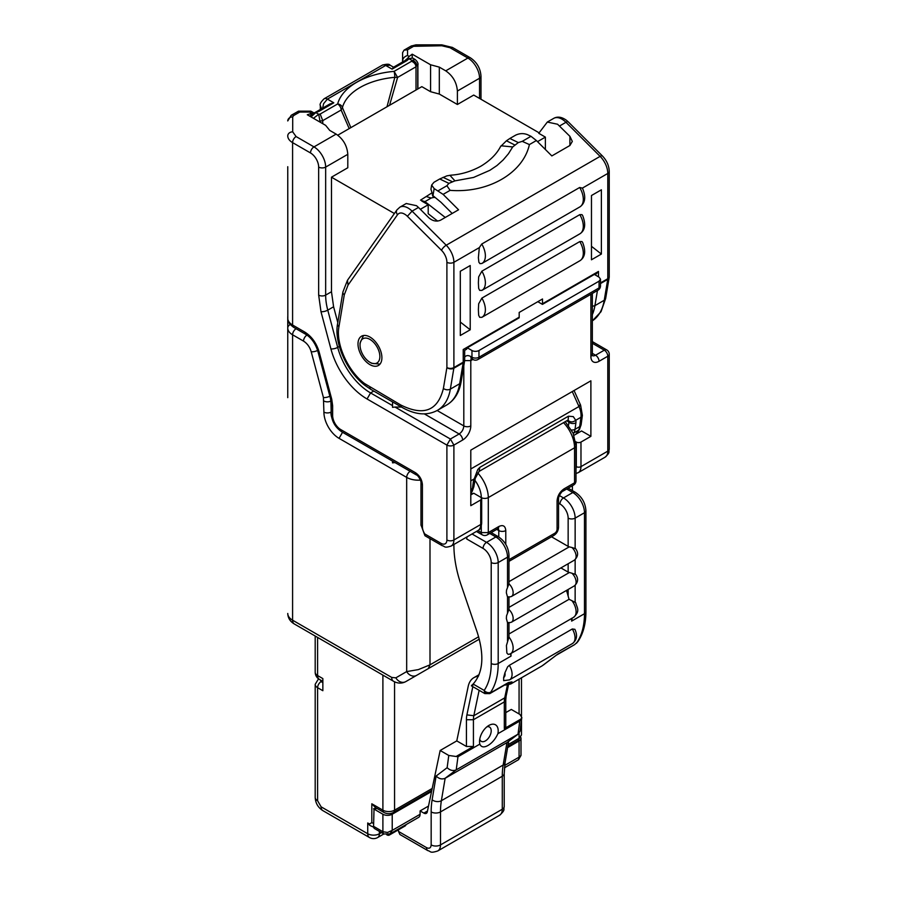 <?xml version="1.0" encoding="UTF-8"?>
<svg xmlns="http://www.w3.org/2000/svg" width="897" height="897" viewBox="0 0 897 897"><rect width="100%" height="100%" fill="white"/><g stroke="black" fill="none" stroke-linecap="round" stroke-linejoin="round"><path stroke-width="1.35" d="M545.376 149.496L545.376 137.118L537.516 141.648M437.635 221.077L428.205 213.721L428.205 204.763L420.345 209.304M399.67 406.027L401.183 406.902M467.259 347.789L471.968 350.514A4.945 2.859 180 0 0 478.964 350.514L599.05 281.187L600.497 279.169L599.05 277.151L594.341 274.426L542.45 304.375A4.945 2.859 -120 0 0 542.506 303.735L542.506 298.981L519.184 312.448L519.184 317.202A4.945 2.859 -120 0 1 519.139 317.841L467.259 347.789A4.945 2.859 60 0 1 466.283 349.415L464.668 350.346L464.668 360.157A4.945 2.859 -0 0 1 463.222 362.175L463.222 349.516C465.128 350.604 465.128 350.604 463.222 349.516C465.128 350.604 465.128 350.604 463.222 349.516L519.184 317.202M337.777 135.189L421.837 86.65L430.582 91.707L439.317 94.05L457.392 104.489L473.717 95.071L539.108 132.823M309.79 116.195L313.591 112.742L307.29 114.76L325.656 125.356L329.726 130.401L336.14 134.113C343.226 138.99 347.117 145.729 347.801 154.306L347.801 167.761L331.475 177.191L331.475 291.749L333.594 306.774L337.788 322.516M394.388 213.508L331.475 177.191M428.205 204.763L421.691 201.006M431.614 193.068L420.525 200.154M545.376 137.118L538.772 133.305L547.316 122.059L557.586 124.246L569.898 136.322L572.32 141.423L569.898 145.505L569.898 136.322M530.979 136.299L527.447 134.64C523.489 133.126 519.542 133.305 515.607 135.167L509.866 138.474L518.309 142.578L522.233 141.356L530.979 136.299L536.395 140.537L551.834 155.932L569.898 145.505M426.58 196.656L431.165 198.035L424.965 201.623L445.26 217.466M424.965 201.623L421.758 200.659M443.118 194.38L450.115 190.343L446.897 185.735L448.904 183.358L439.732 178.963L433.991 182.27L431.659 185.051L434.159 188.594L443.118 194.38L458.558 209.786L440.494 220.214C436.536 221.884 432.646 221.066 428.833 217.769L418.473 207.442L412.071 211.143L446.224 245.217L600.115 156.37A4.945 1.704 -45.1 0 1 602.414 155.966C606.753 160.529 609.029 165.687 609.242 171.428L609.242 276.691A4.945 2.859 180 0 1 607.796 278.709L607.796 173.446A4.945 2.859 -0 0 0 609.242 171.428M452.189 213.464L440.999 202.296L432.971 195.681L430.952 189.267L431.659 185.051M392.527 401.901L392.527 407.328L395.016 407.059L450.395 439.025L459.141 433.98C461.977 432.029 463.525 429.338 463.805 425.907L437.142 410.512M400.914 407.059L395.016 407.059M537.808 301.695L542.45 304.375M573.99 435.314L581.559 430.952L590.888 436.334L590.888 380.81L470.802 450.137L470.802 505.673L480.714 499.943L481.678 498.597L480.714 497.252L473.717 493.215L470.802 494.897M392.527 461.136L392.527 462.852L395.016 462.583L410.176 471.34A11.538 6.66 -0 0 0 410.557 471.553M457.392 104.489L457.392 91.034C456.708 82.457 452.817 75.718 445.731 70.841L439.317 67.129L439.317 94.05M434.81 197.452L433.419 197.475L432.298 194.75M433.419 197.475L431.165 198.035M430.582 91.707L430.582 64.775L439.317 67.129M412.216 57.823L412.216 54.179L430.582 64.775M416.006 90.025L416.006 66.793C415.715 64.248 414.246 62.409 411.566 61.276L394.108 71.368L397.606 77.422L389.556 105.297M322.741 123.674L322.741 120.647L318.794 121.398M575.683 441.694L576.311 442.064A3.296 1.906 -0 0 0 580.976 442.064L590.888 436.334M479.547 98.435L479.547 78.241A16.482 9.519 -120 0 0 467.886 58.047L449.98 47.709L441.817 45.758L413.595 46.319A4.945 2.859 -120 0 0 411.118 46.072L404.042 50.154L402.596 52.665L402.596 60.738C402.932 58.182 404.581 56.444 407.541 55.513L409.155 56.444L412.216 54.179M409.155 56.444L407.316 58.63M412.687 58.058L409.054 58.742L411.97 60.424L415.143 59.471L412.687 58.047L406.902 58.944L404.984 60.604M386.999 106.765L394.837 77.321L397.606 77.422L416.006 66.793L416.746 65.201C416.443 62.723 414.851 61.131 411.97 60.424L411.566 61.276M350.839 127.643L342.419 107.584L341.14 110.017L322.741 120.647L320.173 114.042L337.642 103.962A67.488 38.963 180 0 1 394.108 71.368A4.945 0.617 -95.1 0 1 394.837 77.321A62.644 36.172 -0 0 0 342.419 107.584A4.945 3.992 -165.1 0 0 337.642 103.962A4.945 2.859 -120 0 1 341.14 110.017L349.191 128.596M287.825 319.343L287.758 166.707M314.04 112.988L315.789 112.596L311.012 116.902M313.445 118.314L318.693 114.278L319.982 121.073M470.802 489.482L472.427 488.54L473.291 482.059A9.889 4.844 -53.4 0 1 474.221 478.875L477.742 469.557L479.817 467.359L479.088 471.418L475.309 478.258L470.802 480.859M479.817 467.359L568.418 416.208L573.284 416.612L575.728 420.278C573.452 422.095 571.154 422.341 568.855 420.996L568.238 420.222M320.98 311.651A4.945 1.704 -14.9 0 0 327.764 310.149L337.687 347.386A4.945 1.704 -14.9 0 1 330.903 348.888L320.98 311.651L318.659 295.113L318.659 167.089A11.538 6.66 -120 0 0 310.497 152.95L292.59 142.623L292.59 325.028L304.857 332.114C311.696 336.465 316.439 343.035 319.108 351.859L331.733 399.21L332.641 405.724A4.945 2.859 180 0 1 331.195 403.706L331.195 413.45C331.733 421.321 335.287 427.465 341.835 431.872L416.443 474.95A4.945 2.859 -60 0 1 415.423 472.685C419.673 475.612 422.005 479.648 422.42 484.806L420.973 482.777L420.973 524.846L424.954 535.733L424.763 533.939L441.077 543.358A8.241 4.754 -120 0 0 446.897 539.994L446.897 445.091L367.064 398.986L370.562 392.931L373.769 391.081M311.225 112.988L309.611 112.058L310.799 111.15L313.58 112.674M309.611 112.058L299.721 112.058L298.533 111.15L291.2 115.309A4.945 2.859 -120 0 1 293.678 115.545L292.702 116.89L292.702 131.848L296.088 136.557L313.995 146.895L336.14 134.113M404.042 50.154L407.541 49.806L407.541 55.513M403.672 61.355L402.596 60.738L402.596 61.983M406.431 59.639L409.054 58.742L406.913 60.604L392.101 69.147L393.2 67.41M568.418 416.208L568.16 420.166M287.758 397.651L287.758 328.067A16.482 9.519 -0 0 0 292.59 334.794L292.59 620.197L391.72 677.426L395.846 677.84L406.677 671.584A8.241 6.728 60 0 0 416.634 675.351L428.284 668.624L429.999 664.845L478.628 636.769M395.846 677.84A8.241 6.728 60 0 0 405.792 681.608L416.634 675.351M392.527 461.148L342.553 432.298L339.055 438.353L406.677 477.395L406.677 671.584L418.338 669.611L429.999 664.845L429.999 538.637M317.583 111.06L329.816 104.007L333.807 102.807L319.007 111.351L317.527 111.093M404.895 60.682L406.913 60.604M392.101 69.147L385.688 65.447L390.161 65.234L393.559 67.197M333.807 102.807L327.405 99.107A6.593 3.812 60 0 0 324.109 98.782A6.593 3.812 60 0 1 324.109 98.782L382.391 65.122A6.593 3.812 60 0 1 385.688 65.447L327.405 99.107L323.615 103.648L322.628 108.156M287.791 316.663A4.945 4.037 180 0 0 287.758 317.101L287.758 328.067A4.945 4.037 180 0 1 290.224 324.568M379.947 364.115L371.706 363.307L369.956 362.298A14.016 8.095 60 0 1 360.045 345.132A14.016 8.095 60 0 1 369.956 339.414A14.016 8.095 60 0 1 379.868 356.569A14.016 8.095 60 0 1 369.956 362.298M360.045 345.132L360.045 343.114L363.464 335.568M391.72 677.426A8.241 4.754 120 0 0 393.435 681.204C397.685 683.581 401.811 683.716 405.792 681.608L479.29 639.18M321.586 108.75L320.319 105.543C319.534 104.332 320.801 102.067 324.109 98.782M317.605 637.431L317.605 675.564L322.853 678.592L322.853 690.712L317.605 687.685L317.605 800.763L321.104 806.818L367.736 833.75A8.241 4.754 120 0 0 369.441 837.518A8.241 8.241 0 0 0 377.693 837.518A8.241 4.754 -120 0 0 379.397 833.75A8.241 4.754 180 0 1 367.736 833.75L367.736 822.975L369.755 825.386L373.657 827.202M373.567 826.339L382.896 831.721A4.945 2.859 120 0 0 383.916 833.986L374.587 828.604A4.945 2.859 -60 0 1 373.567 826.339L374.038 808.567A4.945 2.859 -0 0 0 377.054 808.489M367.736 822.975L369.486 823.984L371.818 822.639L371.818 803.79L375.316 807.479L383.916 812.447A4.945 2.859 120 0 1 382.896 810.182L382.896 675.116M504.663 765.455L519.071 757.146L519.071 740.989L507.59 747.616M519.071 740.989A6.593 3.812 -0 0 0 521 738.298A6.593 3.812 -0 0 0 520.877 737.569M373.567 808.836L382.896 814.229A6.593 3.812 -0 0 0 392.224 814.229L392.224 830.375L420.088 814.297A6.593 3.812 60 0 1 418.72 817.313L390.027 833.874L392.224 830.375L387.56 832.45L382.896 831.721L382.896 814.229M431.558 791.513L392.224 814.229M428.508 806.067L420.088 810.922L420.088 814.297M504.439 767.821L518.522 759.692L519.071 757.146L521 755.409L521 738.298M390.24 833.75A4.945 2.859 60 0 1 389.332 835.062A4.945 2.859 60 0 1 386.854 834.827L386.753 834.759M405.982 824.668A4.945 2.859 60 0 1 405.074 825.98L389.332 835.062M505.773 712.61L511.279 709.437L519.89 714.404L521.83 717.432L521 719.013L504.316 728.633L505.773 726.615L505.773 699.873A4.945 2.859 180 0 1 504.316 701.903L504.316 728.633M398.515 829.77L398.515 831.452L426.501 847.609C429.327 848.932 430.885 848.035 431.165 844.918L431.165 811.92A89.038 51.409 60 0 1 432.13 799.81L436.121 776.051L447.143 767.675L448.769 755.465L440.158 750.486L427.286 811.897A4.945 2.859 60 0 1 426.344 813.355A4.945 2.859 60 0 1 423.866 813.108L420.088 810.922M440.158 750.486L456.775 740.9L468.189 686.429A29.679 17.133 -120 0 1 473.863 677.683A29.679 17.133 -120 0 1 477.058 676.506L478.404 676.248M521.83 717.432L519.991 731.29L518.018 734.194L519.767 721.065L521 719.013M518.477 733.892L506.94 742.604L445.147 778.282C442.03 779.605 439.025 778.854 436.121 776.051M426.501 847.609A6.593 3.812 -60 0 0 427.869 850.636L399.883 834.479L398.515 831.452M431.165 844.918A6.593 3.812 -0 0 0 440.494 844.918L502.275 809.24A6.593 3.812 -0 0 0 504.215 806.549C503.127 809.756 506.02 809.408 499.551 815.283A13.186 7.613 -120 0 0 502.275 809.24L502.275 776.253A6.593 3.812 -0 0 0 504.215 773.562L505.078 762.54A6.593 4.418 9.5 0 1 503.172 765.029A82.434 47.597 -120 0 0 502.275 776.253L440.494 811.92A82.434 47.597 60 0 1 441.38 800.707L503.172 765.029L506.94 742.604L518.018 734.194L456.225 769.861C453.097 771.185 450.07 770.456 447.143 767.675M448.769 755.465L457.975 756.743L456.225 769.861L445.147 778.282L441.38 800.707A6.593 4.418 -170.5 0 1 432.13 799.81M456.752 756.104L473.425 746.472L466.429 746.472L456.775 740.9M519.767 721.065L497.902 733.69A13.186 7.613 -60 0 0 488.876 725.438L488.876 725.438A13.186 7.613 -60 0 0 479.547 741.595A13.186 7.613 -60 0 0 479.839 744.118L457.975 756.743M543.134 665.182L557.923 653.98L574.719 644.573L577.018 642.342A82.434 47.597 -120 0 0 584.474 613.705L571.647 621.105L571.602 618.392M504.731 684.983A4.945 3.79 92.2 0 0 505.146 685.028L510.741 683.985L542.046 665.91L557.923 653.98A8.241 4.754 60 0 1 557.037 654.788A8.241 4.754 60 0 1 556.902 654.855M479.839 744.118C481.218 747.279 483.932 747.728 488.002 745.463C492.094 743.019 495.391 739.094 497.902 733.69M479.749 739.218A8.241 4.754 120 0 0 485.378 740.922A8.241 4.754 120 0 0 491.152 731.75A8.241 4.754 120 0 0 486.914 726.805M504.686 685.005L505.146 685.028A4.945 3.79 92.2 0 0 505.516 685.016M505.897 685.061L504.944 684.86M509.193 682.864L511.996 681.877L511.167 683.693L506.805 683.783M489.067 693.695L490.737 692.148A4.945 3.891 -146 0 1 484.189 690.432L484.862 693.605L471.441 685.857M473.885 684.478C470.847 686.44 470.589 686.295 473.134 684.041C483.147 672.705 484.526 655.494 477.26 632.407L461.002 584.62A98.928 57.116 60 0 1 453.893 545.04L453.893 544.457M568.137 488.17L575.291 492.296C581.839 496.703 585.382 502.847 585.92 510.718L585.92 611.687C585.898 623.606 583.285 633.495 578.06 641.366A4.945 3.891 -146 0 1 577.018 642.342M490.737 692.148A82.434 47.597 -120 0 0 498.194 663.511L511.021 656.111L510.976 653.386M509.35 665.316A12.367 7.142 -120 0 1 512.086 674.219A12.367 7.142 -120 0 1 509.518 679.881L503.666 680.644L503.632 677.56A7.423 4.283 -120 0 0 504.944 672.739L507.624 666.83L509.35 665.316L572.308 628.976L574.876 629.324C577.679 635.345 576.883 640.088 572.477 643.53A12.367 7.142 -120 0 0 575.033 637.868A12.367 7.142 -120 0 0 572.308 628.976M467.146 536.81A4.945 2.859 120 0 0 466.72 538.985L466.72 537.056M508.969 596.763L507.523 597.054L506.368 592.839L506.525 590.159L508.969 583.846L508.98 555.142A4.945 2.859 180 0 1 507.523 557.16A16.482 9.519 -120 0 0 495.873 536.967L498.34 536.72L491.186 532.594M508.296 597.301L511.436 596.483L574.394 560.143A8.241 4.754 -120 0 0 571.927 547.495L569.236 546.867A4.945 2.859 180 0 1 568.149 546.396L551.532 536.798M571.927 547.495L575.661 548.729C578.587 552.821 578.173 556.633 574.394 560.143M571.927 573.228L575.661 574.45C578.587 578.554 578.173 582.355 574.394 585.864A8.241 4.754 -120 0 0 571.927 573.228L568.149 572.118L568.149 563.742M509.855 654.048L508.173 654.373L506.861 653.027L506.424 645.526L508.969 637.038A12.367 7.142 -120 0 1 513.14 648.049A12.367 7.142 -120 0 1 510.584 653.711L509.855 654.048A12.367 7.142 -120 0 0 510.584 653.711L573.542 617.371A12.367 7.142 -120 0 0 576.098 611.709A12.367 7.142 -120 0 0 571.927 600.687L569.057 599.297L568.149 596.124A82.434 47.597 60 0 0 566.489 590.428M571.927 600.687L575.672 602.627C577.006 608.088 580.606 610.767 573.542 617.371M508.969 622.484L507.523 622.776L506.368 618.56L506.525 615.88L508.98 609.366M560.905 567.924L568.149 572.118M508.98 633.988L569.057 599.297M504.944 672.739L503.632 677.56M511.996 681.877L508.375 682.583L490.334 693L484.324 693M507.814 683.122L508.375 682.583A8.241 4.754 60 0 1 507.489 683.391L508.072 683.144M574.663 644.607L556.813 654.922M481.88 263.483L479.962 263.64L478.875 262.193L478.381 257.674L479.323 247.617L481.745 244.029A16.482 9.519 60 0 1 481.958 263.438A16.482 9.519 60 0 1 481.88 263.483L579.888 206.893A16.482 9.519 60 0 1 579.81 206.938L482.037 263.393M559.549 125.995L565.962 122.295A4.945 1.704 -45.1 0 1 568.261 121.891L566.433 120.276C561.757 116.902 557.53 116.262 553.729 118.359A16.482 9.519 60 0 1 564 120.546A16.482 9.519 60 0 1 565.962 122.295L600.115 156.37A16.482 9.519 60 0 1 607.796 173.446L582.366 188.123L579.675 187.484L481.745 244.029M582.366 188.123L582.658 188.639C586.122 197.071 585.203 203.159 579.888 206.893A16.482 9.519 60 0 0 579.675 187.484M591.471 259.782L601.382 254.053L601.382 189.805L591.471 195.524L591.471 259.782M482.037 317.235L579.81 260.792A16.482 9.519 60 0 0 579.888 260.747A16.482 9.519 60 0 0 579.81 241.562L581.996 241.585L582.658 242.482C586.044 251.238 585.124 257.327 579.888 260.747L481.958 317.28A16.482 9.519 60 0 1 481.88 317.336L481.958 317.28A16.482 9.519 60 0 0 481.88 298.107L579.81 241.562M481.88 317.336L479.693 317.314L478.662 315.284L478.381 309.712L478.673 303.791L481.88 298.107M470.219 265.534L460.307 271.253L460.307 335.5L470.219 329.782L470.219 265.534M481.88 290.404L481.958 290.359A16.482 9.519 60 0 1 481.88 290.404L479.693 290.393L478.662 288.363L478.381 282.779L478.673 276.87L481.88 271.174L579.81 214.641L581.996 214.652L582.658 215.549C586.044 224.317 585.124 230.406 579.888 233.814A16.482 9.519 60 0 1 579.81 233.87L482.037 290.314M450.115 190.343C488.091 193.393 523.142 173.166 529.398 144.574L536.395 140.537M595.249 274.953L598.467 271.432L598.467 276.803M601.382 254.053L591.471 246.316M470.219 329.782L460.307 322.045M479.323 247.617L453.893 262.294A16.482 9.519 -120 0 0 446.224 245.217A4.945 1.704 -45.1 0 0 441.526 250.341L407.373 216.267L412.071 211.143A16.482 9.519 -120 0 0 410.097 209.405A16.482 9.519 -120 0 0 399.838 207.207L406.251 203.507L416.511 205.693L418.473 207.442M522.233 141.356L529.398 144.574M448.904 183.358L454.914 180.869L473.571 177.449L489.874 170.307L496.949 165.553L503.127 159.991L508.42 153.779L512.703 146.94L518.309 142.578M446.897 185.735L438.353 190.657M367.882 363.24A16.897 9.755 60 0 1 358.553 348.417A16.897 9.755 60 0 1 361.502 336.218A16.897 9.755 60 0 1 372.031 338.461A16.897 9.755 60 0 1 381.348 353.283A16.897 9.755 60 0 1 378.399 365.483A16.897 9.755 60 0 1 367.882 363.24M514.822 144.989L506.424 140.784L509.866 138.474M506.424 140.784L500.47 146.693C496.658 154.06 490.132 160.552 480.904 166.18C471.228 171.462 461.316 174.444 451.18 175.15L446.885 175.857L439.732 178.963M472.854 359.428L470.802 360.605L470.802 425.907A11.538 6.66 120 0 1 462.639 440.035A4.945 2.859 -120 0 0 459.141 433.98L424.326 413.876M470.802 425.907A4.945 2.859 180 0 1 463.805 425.907L463.805 365.741M464.668 357.219A9.889 5.707 60 0 1 470.802 356.569L471.968 357.241L471.968 350.514M592.255 355.548L592.334 354.55L590.888 356.569A11.538 6.66 120 0 0 599.05 361.289A4.945 2.859 -120 0 0 595.552 355.223L592.334 353.373M580.976 442.064L580.976 466.631L607.796 451.146L607.796 356.232A4.945 2.859 -120 0 0 604.298 350.178L595.552 355.223A6.593 3.812 -60 0 1 592.48 355.672M434.159 188.594L432.971 195.681M471.452 358.643A4.945 2.859 60 0 0 470.802 360.605L463.805 360.605M478.964 350.514L478.964 357.241A4.945 2.859 180 0 1 471.968 357.241A4.945 2.859 -60 0 0 472.988 359.506L471.822 358.834A4.945 2.859 -60 0 1 470.802 356.569M472.988 359.506A4.945 4.945 0 0 0 477.933 359.506A4.945 2.859 -120 0 0 478.964 357.241L599.05 287.915L599.05 281.187M477.933 359.506L598.019 290.18A4.945 2.859 -120 0 0 599.05 287.915A4.945 2.859 -0 0 0 600.497 285.896L600.497 279.169M590.888 356.569L590.888 294.294M599.05 361.289L607.796 356.232A4.945 2.859 180 0 0 609.242 354.214A4.945 4.945 0 0 0 606.764 349.931A4.945 2.859 -60 0 0 604.298 350.178L592.334 343.271M480.994 99.275L480.994 76.223A4.945 2.859 180 0 1 479.547 78.241L457.392 91.034M347.801 154.306L325.656 167.089L325.656 295.113L331.475 291.749M470.802 468.974L578.969 406.52L572.264 391.552M392.527 405.612L370.562 392.931A49.458 28.558 60 0 1 337.687 347.386L339.358 346.421M462.639 440.035L453.893 445.091A4.945 2.859 -0 0 1 446.897 445.091L450.395 439.025L453.893 445.091L453.893 539.994L480.714 524.51L480.714 499.943M415.423 472.685L340.804 429.607A4.945 2.859 -60 0 0 341.835 431.872M420.413 480.108A16.482 9.519 -0 0 1 406.677 477.395A4.945 2.859 -60 0 1 410.176 471.34M480.994 76.223C480.456 68.351 476.912 62.207 470.364 57.8A4.945 2.859 -60 0 0 467.886 58.047L445.731 70.841M299.721 112.058L293.678 115.545M318.659 167.089A4.945 2.859 -0 0 0 325.656 167.089A16.482 9.519 -120 0 0 313.995 146.895A4.945 2.859 120 0 0 310.497 152.95M318.659 295.113A4.945 2.859 -0 0 0 325.656 295.113A49.458 28.558 60 0 0 327.764 310.149L333.594 306.774M413.595 46.319L407.541 49.806M417.733 89.027L417.733 65.773A4.945 2.859 -0 0 0 417.901 65.032C418.338 63.351 417.419 61.501 415.132 59.471M417.733 65.773L416.746 65.201M320.173 114.042L318.693 114.278L315.789 112.596L319.007 111.351M568.855 420.996A4.945 2.422 -53.4 0 1 568.933 422.274A4.945 3.229 7.6 0 0 575.896 422.823A9.889 4.844 -53.4 0 0 575.728 420.278L580.942 417.262A4.945 3.229 7.6 0 0 582.377 415.345L581.133 424.696A4.945 3.229 -172.4 0 1 579.697 426.613L580.942 417.262A16.482 9.519 60 0 0 578.969 406.52C580.92 405.343 581.133 404.883 579.597 405.152M568.519 425.391L568.933 422.274L566.859 420.738M330.903 348.888A54.414 31.417 -120 0 0 367.064 398.986M332.641 405.724L332.641 415.468A11.538 6.66 -120 0 0 340.804 429.607M422.42 484.806L422.42 526.875A9.071 5.236 -120 0 0 424.763 533.939M576.009 473.47L578.24 472.663A13.186 7.613 60 0 0 580.976 466.631A3.296 1.906 180 0 1 576.311 466.631L576.311 442.064M609.242 354.214L609.242 449.128A4.945 2.859 180 0 1 607.796 451.146A13.186 7.613 60 0 1 605.06 457.19L578.24 472.663M481.678 498.597L481.678 523.164C481.263 527.29 480.03 529.757 477.978 530.553L451.169 546.038A13.186 7.613 -120 0 0 453.893 539.994A4.945 2.859 180 0 1 446.897 539.994M477.978 530.553A13.186 7.613 -120 0 0 480.714 524.51A3.296 1.906 180 0 0 481.678 523.164M420.973 524.846A4.945 2.859 -0 0 0 422.42 526.875M331.195 413.45A4.945 2.859 -0 0 0 332.641 415.468M331.554 416.948A16.482 9.519 60 0 1 330.892 412.104A4.945 2.859 180 0 1 323.907 412.104L323.413 397.506L311.203 351.736C309.779 346.993 307.223 343.45 303.534 341.107L292.59 334.794A4.945 2.859 120 0 1 296.088 328.739L306.326 334.648M339.055 438.353A21.438 12.379 60 0 1 323.907 412.104M477.753 472.988A24.735 14.274 60 0 1 488.293 497.588L574.562 447.782A4.945 2.859 -0 0 0 576.009 445.764L573.071 433.06L565.256 421.668M563.54 422.655A24.735 14.274 60 0 1 574.562 447.782L574.562 482.788A4.945 2.859 60 0 1 573.542 485.042A4.945 4.945 0 0 0 576.009 480.758L576.009 445.764M576.009 468.795L576.311 466.631M296.088 136.557A4.945 2.859 120 0 0 292.59 142.623A16.482 9.519 180 0 1 287.758 135.884A4.945 4.037 180 0 1 292.702 131.848M292.702 116.89A4.945 4.037 180 0 0 287.758 120.938L291.2 115.309M449.98 47.709A4.945 2.859 -60 0 1 452.458 47.463L441.817 44.85L415.928 44.85L411.118 46.072M441.817 45.758L441.817 44.85M415.928 45.758L415.928 44.85M287.791 318.861A16.482 9.519 -0 0 0 292.59 325.028A4.945 2.859 -60 0 0 293.611 327.293L305.888 334.379A4.945 2.859 -60 0 1 304.857 332.114M575.896 422.823L575.033 429.304L579.697 426.613A16.482 9.519 60 0 1 578.43 430.325A4.945 3.868 32.3 0 0 579.529 429.282L576.704 433.756M571.524 429.977A4.945 3.229 7.6 0 0 575.033 429.304A16.482 9.519 60 0 1 573.766 433.016L578.43 430.325L576.009 434.159M477.866 530.62L481.297 532.594L488.293 532.594L488.293 497.588A4.945 2.859 180 0 1 481.297 497.588A19.79 11.426 -120 0 0 474.737 480.119A4.945 3.229 -172.4 0 1 473.291 482.059M319.108 351.859A4.945 1.704 165.1 0 1 317.818 351.108C315.352 343.394 311.371 337.821 305.888 334.379M317.818 351.108L330.455 398.47A4.945 1.704 -14.9 0 0 331.733 399.21M424.976 535.744L442.098 545.623A4.945 2.859 -60 0 1 441.077 543.358M573.172 433.296L573.766 433.016L573.351 433.688M470.802 492.834L471.172 492.251A4.945 3.868 32.3 0 0 472.271 491.208L473.874 486.623A4.945 3.229 -172.4 0 1 472.427 488.54A16.482 9.519 60 0 1 471.172 492.251L470.802 492.464M330.881 400.421A16.482 9.519 60 0 1 330.892 401.015L331.195 411.936M330.982 400.97L330.892 401.015A4.945 2.859 180 0 1 323.907 401.015M311.203 351.736A4.945 1.704 -14.9 0 0 317.628 350.435M303.534 341.107A4.945 2.859 -60 0 1 306.987 335.074M294.294 623.964C290.112 621.475 287.937 617.966 287.758 613.458A16.482 9.519 -0 0 0 292.59 620.197A8.241 4.754 120 0 0 294.294 623.964L393.435 681.204M323.413 397.506A4.945 1.704 -14.9 0 0 329.849 396.194M476.419 531.45L482.317 534.859A4.945 2.859 -60 0 1 481.297 532.594L481.297 526.091M471.53 492.375L472.136 494.124M482.317 534.859A4.945 4.945 0 0 0 487.262 534.859A4.945 2.859 60 0 0 488.293 532.594L498.777 526.539C503.026 524.554 505.359 525.9 505.773 530.576L505.773 544.378M508.98 559.694L554.738 533.267A3.296 1.906 120 0 0 557.071 529.23L557.071 500.952C557.486 495.817 559.818 491.78 564.067 488.843L574.562 482.788A4.945 2.859 -0 0 0 576.009 480.758M498.777 526.539A4.945 2.859 60 0 1 497.757 528.804L498.452 528.501L497.757 528.311M505.773 530.576A4.945 2.859 180 0 1 498.777 530.576A4.945 2.859 120 0 0 498.138 528.602M496.736 529.387L498.777 530.576L498.777 536.989M557.071 529.23A4.945 2.859 180 0 0 558.528 527.212C558.338 530.8 556.734 533.569 553.718 535.531A4.945 2.859 -120 0 0 554.738 533.267M557.071 500.952L557.071 500.952A4.945 2.859 -0 0 0 558.528 498.934L558.528 527.212M564.067 488.843A4.945 2.859 60 0 1 563.047 491.108C561.746 491.04 558.158 496.927 558.528 498.934M317.605 675.564A8.241 4.754 180 0 1 315.195 672.201A8.241 8.241 0 0 0 319.31 679.332A8.241 4.754 -60 0 1 317.605 675.564M371.818 803.79L382.896 810.182A8.241 4.754 180 0 0 394.557 810.182L432.197 788.452M394.557 681.787L394.557 810.182A4.945 2.859 60 0 1 393.525 812.447C390.33 814.084 387.123 814.084 383.916 812.447M508.094 744.633L519.071 738.298L519.071 733.331M519.071 713.934L519.071 679.175M519.071 738.298L521.482 734.935L518.04 740.563A4.945 2.859 60 0 0 519.071 738.298M320.218 679.859L321.104 681.619L322.853 682.628M321.104 681.619A4.945 2.859 120 0 0 317.605 687.685A8.241 4.754 180 0 1 315.195 684.31L315.195 797.399C315.475 803.095 318.02 807.502 322.808 810.596A8.241 4.754 -60 0 1 321.104 806.818M317.605 800.763A8.241 4.754 180 0 1 315.195 797.399M379.397 831.384L379.397 833.75L381.449 832.562M369.486 823.984A4.945 2.859 120 0 0 369.755 825.386M371.818 822.639A4.945 2.859 -0 0 0 373.567 823.289M427.465 811.034L423.866 813.108M431.165 811.92A6.593 3.812 180 0 0 440.494 811.92L440.494 844.918A13.186 7.613 60 0 1 437.758 850.961L499.551 815.283M478.706 675.553L477.058 676.506M473.425 746.472L473.425 719.73L466.429 719.73L466.429 746.472M508.487 684.848L506.132 696.05A4.945 3.397 -168.2 0 1 504.719 697.866A24.735 14.274 -120 0 0 504.316 701.903L473.425 719.73A24.735 14.274 -120 0 1 473.818 715.705L479.144 690.298M507.41 685.028L504.719 697.866L473.818 715.705L466.9 714.898L472.82 686.654M491.208 663.511L491.208 562.542A4.945 2.859 180 0 0 498.194 562.542L498.194 663.511A4.945 2.859 180 0 1 491.208 663.511A77.49 44.738 -120 0 1 484.189 690.432L473.134 684.041M585.92 611.687A4.945 2.859 180 0 1 584.474 613.705L584.474 512.736A16.482 9.519 -120 0 0 572.813 492.543L563.484 497.925A4.945 2.859 120 0 0 559.986 503.991A11.538 6.66 60 0 1 568.149 518.118A4.945 2.859 -0 0 0 575.145 518.118L575.145 548.235M566.691 489L572.813 492.543A4.945 2.859 120 0 1 575.291 492.296M585.92 510.718A4.945 2.859 180 0 1 584.474 512.736L575.145 518.118A16.482 9.519 60 0 0 563.484 497.925L559.38 495.559M511.021 656.111L510.427 653.722M507.523 587.277L507.523 557.16L498.194 562.542A16.482 9.519 -120 0 0 486.544 542.349A4.945 2.859 120 0 0 483.046 548.415A11.538 6.66 -120 0 1 491.208 562.542M466.72 538.985L483.046 548.415M472.046 533.984L486.544 542.349L495.873 536.967L489.74 533.423M558.528 503.139L559.986 503.991M511.436 596.483A8.241 4.754 -120 0 0 508.969 583.846M568.149 518.118L568.149 546.396M575.145 585.349L575.145 601.943M568.149 589.464L568.149 596.124M507.523 640.985L507.523 622.776M508.285 623.034L511.436 622.215A8.241 4.754 -120 0 0 508.969 609.568M508.98 607.381L569.236 572.589M575.145 559.627L575.145 573.957M507.523 612.999L507.523 597.054M508.98 581.66L569.236 546.867M572.241 618.022L571.647 621.105M466.9 714.898A29.679 17.133 -120 0 0 466.429 719.73M609.198 277.05A4.945 3.308 -170.5 0 1 609.175 277.509A4.945 3.308 -170.5 0 1 607.74 279.382L604.242 300.26A65.952 38.078 60 0 1 592.334 320.868M609.242 276.691A4.945 4.945 0 0 1 609.175 277.509L605.677 298.387A4.945 3.308 -170.5 0 1 604.242 300.26L594.913 305.653A65.952 38.078 60 0 1 592.334 314.668M441.526 250.341A11.538 6.66 60 0 1 446.897 262.294A4.945 2.859 -0 0 0 453.893 262.294L453.893 367.557L463.222 362.175A4.945 2.859 -120 0 1 463.166 362.848L453.848 368.23A4.945 2.859 -120 0 0 453.893 367.557A4.945 2.859 180 0 1 446.897 367.557A4.945 3.308 9.5 0 0 453.848 368.23L450.35 389.119L459.668 383.725L463.166 362.848A4.945 3.308 9.5 0 0 464.601 360.975A4.945 3.308 9.5 0 0 464.635 360.516M542.506 303.735L598.467 271.432M600.497 282.914L607.796 278.709A4.945 2.859 -120 0 1 607.74 279.382L600.497 283.564M597.447 290.516L594.913 305.653L592.334 306.314M446.897 262.294L446.897 367.557L443.398 388.446A4.945 3.308 9.5 0 0 450.35 389.119A65.952 38.078 60 0 1 437.4 410.366L446.717 404.984A65.952 38.078 60 0 0 459.668 383.725A4.945 3.308 -170.5 0 0 461.103 381.853C459.23 392.651 454.431 400.354 446.717 404.984M481.88 271.174A16.482 9.519 60 0 1 481.958 290.359L579.888 233.814A16.482 9.519 60 0 0 579.81 214.641M407.373 216.267L405.993 215.045C402.338 212.41 399.513 212.297 397.517 214.719L348.025 285.123L344.28 294.833L338.954 326.643C335.601 343.753 347.845 370.999 364.485 383.49L400.925 405.074C423.676 416.331 437.837 410.781 443.398 388.446M512.703 146.94L501.031 145.785M454.914 180.869L449.924 175.274M452.413 181.743L443.062 177.348M397.517 214.719A4.945 3.902 -144.9 0 1 396.967 209.853L399.838 207.207M344.28 294.833A4.945 3.308 -170.5 0 1 342.901 291.996L347.475 280.268L348.025 285.123M369.956 387.201A4.945 2.859 120 0 0 370.977 389.466L364.944 385.374C346.892 371.739 333.919 342.822 337.575 323.806A4.945 3.308 9.5 0 0 338.954 326.643M370.977 389.466L401.946 407.339A4.945 2.859 -60 0 1 400.925 405.074M471.822 358.834L471.138 358.542L471.822 358.352M592.334 354.55L592.334 293.465M598.019 290.18A4.945 4.945 0 0 0 600.497 285.896M606.764 349.931L592.334 341.6M417.901 88.926L417.901 65.032M574.058 390.52L580.606 405.152L582.377 415.345M416.443 474.95C417.755 474.883 421.343 480.77 420.973 482.777M310.799 111.15L298.533 111.15M470.364 57.8L452.458 47.463M310.9 114.771L317.706 111.015M479.088 471.418L567.689 420.256M581.133 424.696L579.529 429.282M473.874 486.623L475.298 478.258M330.455 398.47L331.195 403.706M442.098 545.623C445.304 546.329 443.746 548.392 451.169 546.038M609.242 449.128C608.244 452.256 610.812 451.942 605.06 457.19M470.802 493.529L472.271 491.208M572.398 485.703L572.398 490.625M393.189 67.41L405.108 60.536M287.802 319.186C287.477 321.418 289.417 324.12 293.611 327.293M470.869 493.428L471.217 494.662M487.262 534.859L497.757 528.804M553.718 535.531L508.98 561.365M563.047 491.108L573.542 485.042M382.391 65.122C386.899 63.911 389.477 63.945 390.15 65.234L390.15 65.234M287.758 317.101L287.791 316.394M320.319 105.667L320.319 109.479M315.195 636.029L315.195 672.201M521.482 677.784L521.482 715.873M521.482 720.056L521.482 734.935M322.853 681.384L319.31 679.332M322.808 810.596L369.441 837.518M393.525 812.447L431.805 790.358M507.78 746.483L518.04 740.563M318.626 678.681L315.195 684.31M383.86 833.952L377.693 837.518M518.522 759.692L521 755.409M383.916 833.986L390.038 833.874M505.078 762.54L508.644 741.359M504.215 806.549L504.215 773.562M427.869 850.636C431.177 851.287 429.439 853.619 437.758 850.961M479.065 674.679L473.863 677.683M505.773 699.873L506.132 696.05M578.06 641.366L576.401 643.317M484.851 693.594L489.818 693.594L507.489 683.391M508.98 555.142C508.431 547.271 504.888 541.126 498.34 536.72M508.98 636.792L508.98 623M511.436 622.215L574.394 585.864M508.98 609.388L508.98 597.279M509.518 679.881L572.477 643.53M508.061 683.133L508.902 682.864M510.729 683.985L542.057 665.899M605.677 298.387L601.012 311.708L592.334 320.879M602.414 155.966L568.261 121.891M553.729 118.359L547.316 122.059M461.103 381.853L464.601 360.975A4.945 4.945 0 0 0 464.668 360.157M347.475 280.268L396.967 209.853M337.575 323.806L342.901 291.996M401.946 407.339C415.311 414.874 427.129 415.883 437.4 410.366"/></g></svg>
